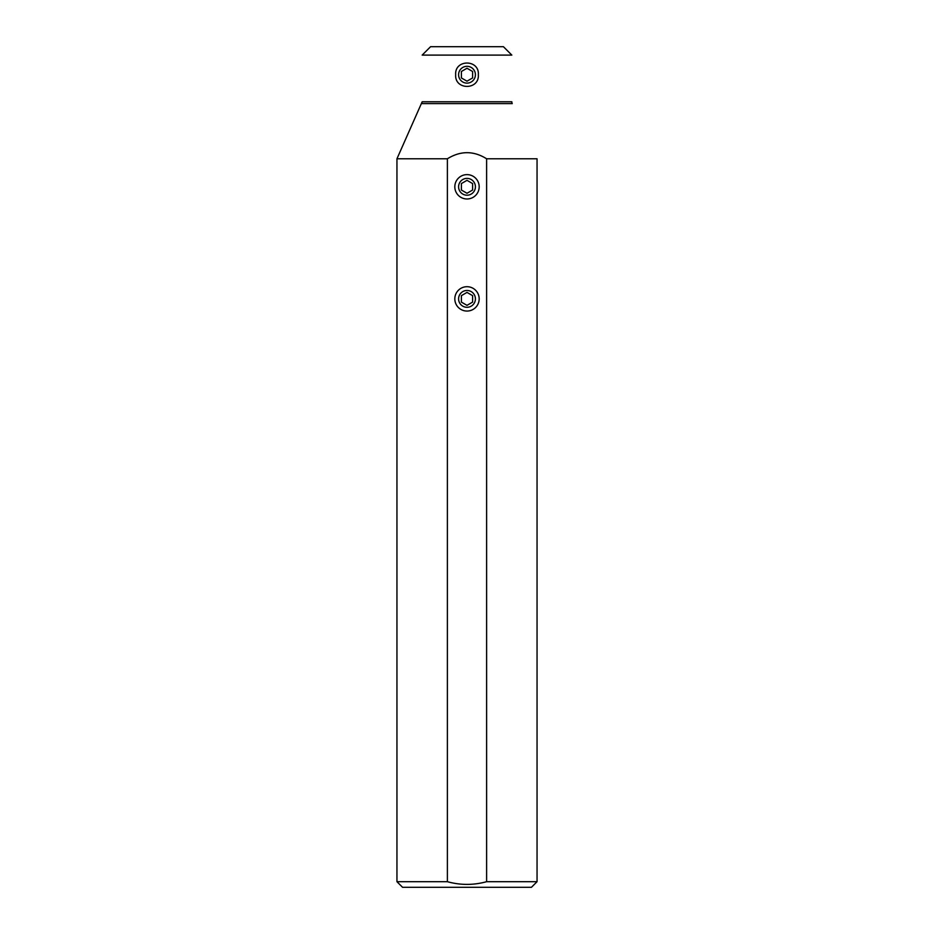 <?xml version="1.0" encoding="UTF-8"?>
<svg xmlns="http://www.w3.org/2000/svg" width="934" height="934" viewBox="0 0 934 934"><rect width="100%" height="100%" fill="white"/><g stroke="black" fill="none" stroke-linecap="round" stroke-linejoin="round"><path stroke-width="1.4" d="M503.426 46.7L430.574 46.7L422.168 55.106L511.832 55.106L503.426 46.7M478.336 74.72C479.492 59.181 454.554 59.122 455.664 74.72C454.554 90.318 479.492 90.259 478.336 74.72M511.832 101.783A4.483 4.483 0 0 0 512.229 103.616L421.771 103.616L422.168 101.783L511.832 101.783M422.168 101.783L396.95 158.78L447.386 158.78C460.52 150.654 473.596 150.654 486.614 158.78L537.05 158.78L537.05 881.696L486.614 881.696L486.614 158.78M402.554 887.3L448.95 887.3L402.554 887.3L396.95 881.696L447.386 881.696C460.462 885.292 473.538 885.292 486.614 881.696M440.813 887.3L531.446 887.3L537.05 881.696M447.386 881.696L447.386 158.78M479.177 298.88A12.177 12.177 0 0 0 467 286.703A12.177 12.177 0 0 0 454.823 298.88A12.177 12.177 0 0 0 467 311.057A12.177 12.177 0 0 0 479.177 298.88M479.177 186.8A12.177 12.177 0 0 0 467 174.623A12.177 12.177 0 0 0 454.823 186.8A12.177 12.177 0 0 0 467 198.977A12.177 12.177 0 0 0 479.177 186.8M475.406 74.72A8.406 8.406 0 0 1 467 83.126A8.406 8.406 0 0 1 458.594 74.72A8.406 8.406 0 0 1 467 66.314A8.406 8.406 0 0 1 475.406 74.72M461.396 77.954L467 81.188L472.604 77.954L472.604 71.486L467 68.252L461.396 71.486L461.396 77.954M475.406 186.8A8.406 8.406 0 0 1 467 195.206A8.406 8.406 0 0 1 458.594 186.8A8.406 8.406 0 0 1 467 178.394A8.406 8.406 0 0 1 475.406 186.8M461.396 190.034L467 193.268L472.604 190.034L472.604 183.566L467 180.332L461.396 183.566L461.396 190.034M475.406 298.88A8.406 8.406 0 0 1 467 307.286A8.406 8.406 0 0 1 458.594 298.88A8.406 8.406 0 0 1 467 290.474A8.406 8.406 0 0 1 475.406 298.88M461.396 302.114L467 305.348L472.604 302.114L472.604 295.646L467 292.412L461.396 295.646L461.396 302.114M396.95 158.78L396.95 881.696"/></g></svg>
